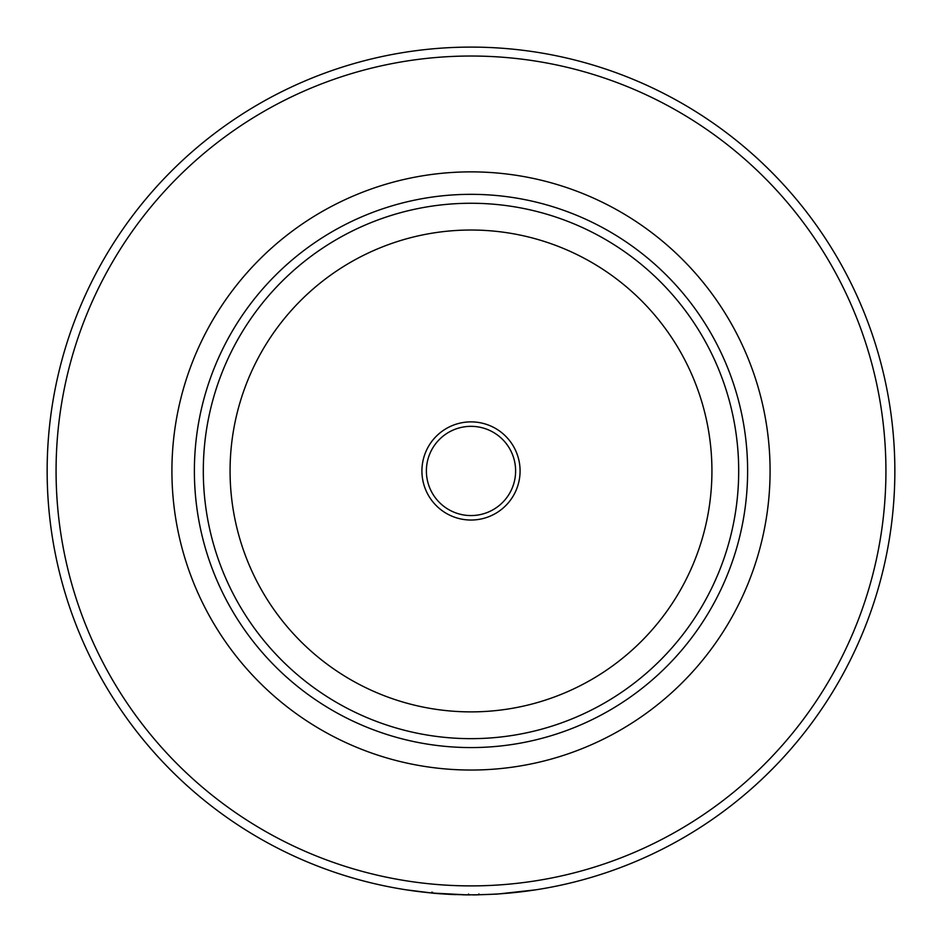 <?xml version="1.0" encoding="UTF-8"?>
<svg xmlns="http://www.w3.org/2000/svg" width="942" height="942" viewBox="0 0 942 942"><rect width="100%" height="100%" fill="white"/><g stroke="black" fill="none" stroke-linecap="round" stroke-linejoin="round"><path stroke-width="1.41" d="M471 747.571A276.618 276.618 0 0 1 194.382 470.953A276.618 276.618 0 0 1 471 194.335A276.618 276.618 0 0 1 747.618 470.953A276.618 276.618 0 0 1 471 747.571M471 770.038A299.085 299.085 0 0 1 171.915 470.953A299.085 299.085 0 0 1 471 171.868A299.085 299.085 0 0 1 770.085 470.953A299.085 299.085 0 0 1 471 770.038M471 894.806A423.853 423.853 0 0 1 47.147 470.953A423.853 423.853 0 0 1 471 47.1A423.853 423.853 0 0 1 894.853 470.953A423.853 423.853 0 0 1 471 894.806A423.853 423.853 0 0 0 894.853 470.953A423.853 423.853 0 0 0 471 47.1M431.613 892.981L406.12 889.813M535.868 889.813L497.305 894.088L478.972 894.735M432.59 892.262L432.508 893.146L434.874 893.357M435.039 893.369L438.654 893.664M469.234 894.9L470.14 894.9M447.379 894.241L436.829 893.522M472.943 894.9L476.723 894.865M467.102 894.794L478.807 894.829M468.339 894.888L465.972 894.865M448.545 894.311L455.81 894.629M431.601 893.063L431.695 892.18L431.601 893.063L434.274 893.31M462.816 894.818L470.258 894.9M466.325 894.876L468.551 894.888L468.551 894.005M432.402 893.051L467.102 894.876M471 426.337A44.615 44.615 0 0 1 515.615 470.953A44.615 44.615 0 0 1 471 515.568A44.615 44.615 0 0 1 426.385 470.953A44.615 44.615 0 0 1 471 426.337M471 421.875A49.078 49.078 0 0 1 520.078 470.953A49.078 49.078 0 0 1 471 520.031A49.078 49.078 0 0 1 421.922 470.953A49.078 49.078 0 0 1 471 421.875M471 738.658A267.693 267.693 0 0 1 203.307 470.953A267.693 267.693 0 0 1 471 203.26A267.693 267.693 0 0 1 738.693 470.953A267.693 267.693 0 0 1 471 738.658A267.693 267.693 0 0 0 738.693 470.953A267.693 267.693 0 0 0 471 203.26M471 885.892A414.927 414.927 0 0 1 56.073 470.953A414.927 414.927 0 0 1 471 56.025A414.927 414.927 0 0 1 885.927 470.953A414.927 414.927 0 0 1 471 885.892M471 711.881A240.928 240.928 0 0 1 230.072 470.953A240.928 240.928 0 0 1 471 230.025A240.928 240.928 0 0 1 711.928 470.953A240.928 240.928 0 0 1 471 711.881M478.972 894.829L478.948 893.934"/></g></svg>
